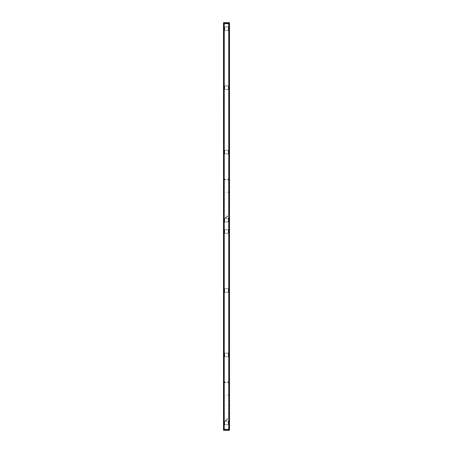<?xml version="1.0" encoding="UTF-8"?>
<svg xmlns="http://www.w3.org/2000/svg" width="453" height="453" viewBox="0 0 453 453"><rect width="100%" height="100%" fill="white"/><g stroke="black" fill="none" stroke-linecap="round" stroke-linejoin="round"><path stroke-width="0.34" stroke-dasharray="2.27 1.7" d="M224.609 179.53A0.413 0.413 0 0 0 225.232 179.886A0.413 0.413 0 0 0 225.232 179.167A0.413 0.413 0 0 0 224.609 179.53A0.413 0.413 0 0 0 225.232 179.886A0.413 0.413 0 0 0 225.232 179.167A0.413 0.413 0 0 0 224.609 179.53M224.671 179.53A0.351 0.351 0 0 0 225.203 179.83A0.351 0.351 0 0 0 225.203 179.224A0.351 0.351 0 0 0 224.671 179.53A0.351 0.351 0 0 0 225.203 179.83A0.351 0.351 0 0 0 225.203 179.224A0.351 0.351 0 0 0 224.671 179.53A0.368 0.368 0 0 0 225.209 179.847A0.368 0.368 0 0 0 225.209 179.207A0.368 0.368 0 0 0 224.654 179.53M224.688 179.53A0.34 0.34 0 0 0 225.198 179.824A0.34 0.34 0 0 0 225.198 179.235A0.34 0.34 0 0 0 224.688 179.53A0.34 0.34 0 0 0 225.198 179.824A0.34 0.34 0 0 0 225.198 179.235A0.34 0.34 0 0 0 224.688 179.53M224.705 179.53A0.323 0.323 0 0 0 225.186 179.807A0.323 0.323 0 0 0 225.186 179.252A0.323 0.323 0 0 0 224.705 179.53M224.784 179.53L225.147 179.733L225.147 179.32L224.784 179.53L225.198 179.699L225.028 179.286L224.784 179.53L225.198 179.699L225.028 179.286L224.784 179.53M226.324 217.553A0.413 0.413 0 0 0 225.702 217.191A0.413 0.413 0 0 0 225.702 217.91A0.413 0.413 0 0 0 226.324 217.553A0.413 0.413 0 0 0 225.702 217.191A0.413 0.413 0 0 0 225.702 217.91A0.413 0.413 0 0 0 226.324 217.553M226.262 217.553A0.351 0.351 0 0 0 225.736 217.247A0.351 0.351 0 0 0 225.736 217.859A0.351 0.351 0 0 0 226.262 217.553A0.351 0.351 0 0 0 225.736 217.247A0.351 0.351 0 0 0 225.736 217.859A0.351 0.351 0 0 0 226.262 217.553A0.368 0.368 0 0 0 225.724 217.23A0.368 0.368 0 0 0 225.724 217.87A0.368 0.368 0 0 0 226.279 217.553M226.251 217.553A0.34 0.34 0 0 0 225.741 217.259A0.34 0.34 0 0 0 225.741 217.848A0.34 0.34 0 0 0 226.251 217.553A0.34 0.34 0 0 0 225.741 217.259A0.34 0.34 0 0 0 225.741 217.848A0.34 0.34 0 0 0 226.251 217.553M226.228 217.553A0.323 0.323 0 0 0 225.753 217.276A0.323 0.323 0 0 0 225.753 217.831A0.323 0.323 0 0 0 226.228 217.553M226.149 217.553L225.792 217.344L225.792 217.763L226.149 217.553L225.741 217.383L225.911 217.791L226.149 217.553L225.741 217.383L225.911 217.791L226.149 217.553M228.391 179.53A0.413 0.413 0 0 0 227.768 179.167A0.413 0.413 0 0 0 227.768 179.886A0.413 0.413 0 0 0 228.391 179.53A0.413 0.413 0 0 0 227.768 179.167A0.413 0.413 0 0 0 227.768 179.886A0.413 0.413 0 0 0 228.391 179.53M228.329 179.53A0.351 0.351 0 0 0 227.797 179.224A0.351 0.351 0 0 0 227.797 179.83A0.351 0.351 0 0 0 228.329 179.53A0.351 0.351 0 0 0 227.797 179.224A0.351 0.351 0 0 0 227.797 179.83A0.351 0.351 0 0 0 228.329 179.53A0.368 0.368 0 0 0 227.791 179.207A0.368 0.368 0 0 0 227.791 179.847A0.368 0.368 0 0 0 228.346 179.53M228.312 179.53A0.34 0.34 0 0 0 227.802 179.235A0.34 0.34 0 0 0 227.802 179.824A0.34 0.34 0 0 0 228.312 179.53A0.34 0.34 0 0 0 227.802 179.235A0.34 0.34 0 0 0 227.802 179.824A0.34 0.34 0 0 0 228.312 179.53M228.295 179.53A0.323 0.323 0 0 0 227.814 179.252A0.323 0.323 0 0 0 227.814 179.807A0.323 0.323 0 0 0 228.295 179.53M228.216 179.53L227.853 179.32L227.853 179.733L228.216 179.53L227.802 179.354L227.972 179.767L228.216 179.53L227.802 179.354L227.972 179.767L228.216 179.53M227.502 216.279A0.413 0.413 0 0 0 226.885 215.922A0.413 0.413 0 0 0 226.885 216.642A0.413 0.413 0 0 0 227.502 216.279A0.413 0.413 0 0 0 226.885 215.922A0.413 0.413 0 0 0 226.885 216.642A0.413 0.413 0 0 0 227.502 216.279M227.44 216.279A0.351 0.351 0 0 0 226.913 215.979A0.351 0.351 0 0 0 226.913 216.585A0.351 0.351 0 0 0 227.44 216.279A0.351 0.351 0 0 0 226.913 215.979A0.351 0.351 0 0 0 226.913 216.585A0.351 0.351 0 0 0 227.44 216.279A0.34 0.34 0 0 0 226.919 215.985A0.34 0.34 0 0 0 226.919 216.574A0.34 0.34 0 0 0 227.429 216.279A0.34 0.34 0 0 0 226.919 215.985A0.34 0.34 0 0 0 226.919 216.574A0.34 0.34 0 0 0 227.429 216.279M227.457 216.279A0.368 0.368 0 0 0 226.908 215.962A0.368 0.368 0 0 0 226.908 216.602A0.368 0.368 0 0 0 227.457 216.279M227.412 216.279A0.323 0.323 0 0 0 226.93 216.002A0.323 0.323 0 0 0 226.93 216.557A0.323 0.323 0 0 0 227.412 216.279M227.332 216.279L226.97 216.075L226.97 216.489L227.332 216.279L226.919 216.109L227.089 216.523L227.332 216.279L226.919 216.109L227.089 216.523L227.332 216.279M224.728 89.422L228.272 89.468L228.318 85.883L224.728 85.838L224.728 89.422L228.272 89.422L228.272 85.883L224.728 85.883L224.728 89.422M228.272 89.468L224.728 89.468L228.272 89.468M228.318 85.883L228.318 89.422L228.318 85.883M224.728 85.838L228.272 85.838L224.728 85.838M224.682 89.422L224.682 85.883L224.682 89.422M224.728 150.317L224.728 153.901L228.318 153.856L228.272 150.271L224.728 150.317L224.728 153.856L228.272 153.856L228.272 150.317L224.728 150.317M228.272 150.271L224.728 150.271L228.272 150.271M228.318 153.856L228.318 150.317L228.318 153.856M224.728 153.901L228.272 153.901L224.728 153.901M224.682 150.317L224.682 153.856L224.682 150.317M224.728 26.891L224.728 30.476L228.318 30.43L228.272 26.846L224.728 26.891L224.728 30.43L228.272 30.43L228.272 26.891L224.728 26.891M228.272 26.846L224.728 26.846L228.272 26.846M228.318 30.43L228.318 26.891L228.318 30.43M224.728 30.476L228.272 30.476L224.728 30.476M224.682 26.891L224.682 30.43L224.682 26.891M224.728 218.38L224.728 221.964L228.318 221.919L228.272 218.335L224.728 218.38L224.728 221.919L228.272 221.919L228.272 218.38L224.728 218.38M228.272 218.335L224.728 218.335L228.272 218.335M228.318 221.919L228.318 218.38L228.318 221.919M224.728 221.964L228.272 221.964L224.728 221.964M224.682 218.38L224.682 221.919L224.682 218.38M225.351 429.331L225.543 429.897L225.469 429.331L228.725 429.195L228.725 226.636L229.042 226.953L228.589 226.5L228.725 23.805L229.042 24.122L229.042 226.047L229.042 24.122L228.589 23.669L224.411 23.669L223.958 24.122L224.275 23.805L224.275 226.364L223.958 226.047L224.411 226.5L223.958 226.953L224.275 226.636L224.275 429.195L225.452 429.053L224.875 429.053L224.779 429.897L224.971 429.331M228.946 23.08L228.589 23.103L229.212 23.103L229.037 23.947L229.042 23.103L229.037 23.947L229.042 23.103L229.037 23.941L229.042 23.103L224.365 23.103L224.365 429.897L223.958 429.897L224.275 429.897L223.958 428.878L224.411 429.331L228.635 429.285L228.635 23.103L224.275 23.103L229.042 23.103L228.725 23.103L228.725 23.805L224.275 23.805L224.275 23.103L223.958 23.103L228.635 23.103L228.635 429.897L229.042 428.878L229.042 226.953L229.042 428.878L228.725 429.195L228.725 429.897L229.042 429.897L224.275 429.897L229.495 429.897M228.725 226.364L229.042 226.047L228.725 226.636M226.993 216.653A0.385 0.385 0 0 1 226.987 216.653A0.385 0.385 0 0 0 226.993 216.653L226.959 216.647A0.385 0.385 0 0 1 226.953 216.642A0.385 0.385 0 0 0 226.959 216.647L226.93 216.63A0.385 0.385 0 0 1 226.925 216.63A0.385 0.385 0 0 0 226.93 216.63L226.783 216.517A0.385 0.385 0 0 1 226.772 216.5A0.385 0.385 0 0 0 226.777 216.506L226.772 216.064A0.385 0.385 0 0 1 226.777 216.058A0.385 0.385 0 0 0 226.772 216.064L226.794 216.036A0.385 0.385 0 0 1 226.794 216.03A0.385 0.385 0 0 0 226.794 216.036L226.913 215.939A0.385 0.385 0 0 1 226.93 215.928A0.385 0.385 0 0 0 226.925 215.934L226.942 215.922A0.385 0.385 0 0 1 226.959 215.917A0.385 0.385 0 0 0 226.953 215.922L226.976 215.911A0.385 0.385 0 0 1 226.993 215.905A0.385 0.385 0 0 0 226.987 215.911L227.004 215.905A0.385 0.385 0 0 1 227.027 215.9A0.385 0.385 0 0 0 227.021 215.9L226.704 216.262L226.993 216.653M227.253 215.928A0.385 0.385 0 0 1 227.253 215.934A0.385 0.385 0 0 0 227.253 215.928L227.372 216.019A0.385 0.385 0 0 1 227.389 216.036A0.385 0.385 0 0 0 227.383 216.03L227.395 216.047A0.385 0.385 0 0 1 227.406 216.064A0.385 0.385 0 0 0 227.406 216.058L227.406 216.5A0.385 0.385 0 0 1 227.406 216.506A0.385 0.385 0 0 0 227.406 216.5L227.389 216.528A0.385 0.385 0 0 1 227.383 216.528A0.385 0.385 0 0 0 227.389 216.528L227.236 216.636A0.385 0.385 0 0 1 227.219 216.647A0.385 0.385 0 0 0 227.225 216.642L227.253 215.928M225.747 217.904A0.385 0.385 0 0 1 225.747 217.899A0.385 0.385 0 0 0 225.747 217.904L225.628 217.814A0.385 0.385 0 0 1 225.611 217.797A0.385 0.385 0 0 0 225.617 217.802L225.605 217.785A0.385 0.385 0 0 1 225.594 217.768A0.385 0.385 0 0 0 225.594 217.774L225.594 217.332A0.385 0.385 0 0 1 225.594 217.327A0.385 0.385 0 0 0 225.594 217.332L225.611 217.304A0.385 0.385 0 0 1 225.617 217.304A0.385 0.385 0 0 0 225.611 217.304L225.764 217.197A0.385 0.385 0 0 1 225.781 217.191A0.385 0.385 0 0 0 225.775 217.191L225.747 217.904M226.007 217.18A0.385 0.385 0 0 1 226.013 217.18A0.385 0.385 0 0 0 226.007 217.18L226.041 217.191A0.385 0.385 0 0 1 226.047 217.191A0.385 0.385 0 0 0 226.041 217.191L226.07 217.202A0.385 0.385 0 0 1 226.075 217.202A0.385 0.385 0 0 0 226.07 217.202L226.217 217.315A0.385 0.385 0 0 1 226.228 217.332A0.385 0.385 0 0 0 226.223 217.327L226.228 217.768A0.385 0.385 0 0 1 226.223 217.774A0.385 0.385 0 0 0 226.228 217.768L226.206 217.797A0.385 0.385 0 0 1 226.206 217.802A0.385 0.385 0 0 0 226.206 217.797L226.087 217.893A0.385 0.385 0 0 1 226.07 217.904A0.385 0.385 0 0 0 226.075 217.899L226.058 217.91A0.385 0.385 0 0 1 226.041 217.916A0.385 0.385 0 0 0 226.047 217.916L226.024 217.921A0.385 0.385 0 0 1 226.007 217.927A0.385 0.385 0 0 0 226.013 217.921L225.996 217.927A0.385 0.385 0 0 1 225.973 217.933A0.385 0.385 0 0 0 225.979 217.933L226.296 217.57L226.007 217.18M227.972 179.915A0.385 0.385 0 0 0 228.306 179.337A0.385 0.385 0 0 0 227.638 179.337A0.385 0.385 0 0 0 227.972 179.915A0.385 0.385 0 0 1 227.638 179.337A0.385 0.385 0 0 1 228.306 179.337A0.385 0.385 0 0 1 227.972 179.915M227.882 191.953L228.335 191.891L227.882 191.953M227.882 192.876L228.335 192.814L227.882 192.876M225.577 192.417L226.024 192.349L225.577 192.417M223.958 24.122L223.958 429.897L223.958 24.122M227.649 23.669L227.616 23.103L227.548 23.947L228.125 23.947L228.057 23.103L228.029 23.669M228.176 23.08L227.457 23.103L227.548 23.947L228.057 24.009L228.227 23.103L227.451 23.103L228.176 23.103M224.971 23.669L224.943 23.103L224.875 23.947L225.452 23.947L225.384 23.103L225.351 23.669M225.452 23.947L225.543 23.103L224.824 23.058L225.549 23.103L224.779 23.103L224.875 23.947L225.452 23.947M224.943 23.103L225.384 23.103M228.029 429.331L228.057 429.897L228.125 429.053L227.548 429.053L227.616 429.897L227.649 429.331M225.945 420.763A0.385 0.385 0 0 1 225.939 420.763L225.877 420.763A0.385 0.385 0 0 1 225.871 420.763L225.849 420.763A0.385 0.385 0 0 1 225.837 420.758L225.815 420.752A0.385 0.385 0 0 1 225.809 420.752L225.781 420.746A0.385 0.385 0 0 1 225.775 420.741L225.617 420.633A0.385 0.385 0 0 1 225.611 420.627L225.594 420.605A0.385 0.385 0 0 1 225.594 420.599L225.594 420.163A0.385 0.385 0 0 1 225.594 420.158L225.611 420.135A0.385 0.385 0 0 1 225.617 420.129L225.775 420.022A0.385 0.385 0 0 1 225.781 420.016L225.809 420.01A0.385 0.385 0 0 1 225.815 420.01L225.837 420.005A0.385 0.385 0 0 1 225.849 419.999L225.871 419.999A0.385 0.385 0 0 1 225.877 419.999L225.939 419.999A0.385 0.385 0 0 1 225.945 419.999L225.973 419.999A0.385 0.385 0 0 1 225.979 420.005L226.007 420.01A0.385 0.385 0 0 1 226.013 420.01L226.041 420.016A0.385 0.385 0 0 1 226.047 420.022L226.07 420.033A0.385 0.385 0 0 1 226.075 420.033L226.206 420.129A0.385 0.385 0 0 1 226.206 420.135L226.223 420.158A0.385 0.385 0 0 1 226.228 420.163L226.228 420.599A0.385 0.385 0 0 1 226.223 420.605L226.206 420.627A0.385 0.385 0 0 1 226.206 420.633L226.075 420.729A0.385 0.385 0 0 1 226.07 420.729L226.047 420.741A0.385 0.385 0 0 1 226.041 420.746L226.013 420.752A0.385 0.385 0 0 1 226.007 420.752L225.979 420.758A0.385 0.385 0 0 1 225.973 420.763L225.945 420.763A0.385 0.385 0 0 0 225.945 420.763L225.781 420.746A0.385 0.385 0 0 1 225.775 420.741L225.775 420.022A0.385 0.385 0 0 1 225.781 420.016L225.837 420.005A0.385 0.385 0 0 1 225.849 419.999L225.973 419.999A0.385 0.385 0 0 1 225.979 420.005L226.296 420.395L225.979 420.758A0.385 0.385 0 0 1 225.973 420.763L225.945 420.763M227.129 419.495A0.385 0.385 0 0 1 227.123 419.495L227.061 419.495A0.385 0.385 0 0 1 227.055 419.495L227.027 419.489A0.385 0.385 0 0 1 227.021 419.489L226.993 419.484A0.385 0.385 0 0 1 226.987 419.484L226.959 419.472A0.385 0.385 0 0 1 226.953 419.472L226.93 419.461A0.385 0.385 0 0 1 226.925 419.461L226.777 419.336A0.385 0.385 0 0 1 226.772 419.331L226.715 419.212A0.385 0.385 0 0 1 226.715 419.206L226.772 418.889A0.385 0.385 0 0 1 226.777 418.889L226.794 418.866A0.385 0.385 0 0 1 226.794 418.861L226.925 418.759A0.385 0.385 0 0 1 226.93 418.759L226.953 418.748A0.385 0.385 0 0 1 226.959 418.748L226.987 418.736A0.385 0.385 0 0 1 226.993 418.736L227.021 418.731A0.385 0.385 0 0 1 227.027 418.731L227.055 418.725A0.385 0.385 0 0 1 227.061 418.725L227.123 418.725A0.385 0.385 0 0 1 227.129 418.725L227.151 418.731A0.385 0.385 0 0 1 227.163 418.731L227.185 418.736A0.385 0.385 0 0 1 227.191 418.736L227.219 418.748A0.385 0.385 0 0 1 227.225 418.748L227.383 418.861A0.385 0.385 0 0 1 227.389 418.866L227.463 419.206A0.385 0.385 0 0 1 227.463 419.212L227.406 419.331A0.385 0.385 0 0 1 227.406 419.336L227.389 419.359A0.385 0.385 0 0 1 227.383 419.359L227.225 419.472A0.385 0.385 0 0 1 227.219 419.472L227.191 419.484A0.385 0.385 0 0 1 227.185 419.484L227.163 419.489A0.385 0.385 0 0 1 227.151 419.489L227.129 419.495A0.385 0.385 0 0 0 227.129 419.495L227.027 419.489A0.385 0.385 0 0 1 227.021 419.489L226.715 419.212A0.385 0.385 0 0 1 226.715 419.206L227.021 418.731A0.385 0.385 0 0 1 227.027 418.731L227.219 418.748A0.385 0.385 0 0 1 227.225 418.748L227.463 419.206A0.385 0.385 0 0 1 227.463 419.212L227.225 419.472A0.385 0.385 0 0 1 227.219 419.472L227.129 419.495M227.882 394.756L228.335 394.722L227.882 394.756M227.882 395.679L228.335 395.645L227.882 395.679M225.577 395.22L226.024 395.18L225.577 395.22M227.972 382.74A0.385 0.385 0 0 1 227.638 382.162A0.385 0.385 0 0 1 228.306 382.162A0.385 0.385 0 0 1 227.972 382.74A0.385 0.385 0 0 0 228.306 382.162A0.385 0.385 0 0 0 227.638 382.162A0.385 0.385 0 0 0 227.972 382.74M224.648 382.428A0.385 0.385 0 0 1 224.643 382.423L224.643 382.292A0.385 0.385 0 0 1 224.648 382.287L224.705 382.139A0.385 0.385 0 0 1 224.711 382.134L224.75 382.083A0.385 0.385 0 0 1 224.756 382.077L224.773 382.066A0.385 0.385 0 0 1 224.779 382.06L224.886 381.998A0.385 0.385 0 0 1 224.903 381.992L224.915 381.987A0.385 0.385 0 0 1 224.926 381.981L225.124 381.981A0.385 0.385 0 0 1 225.135 381.987L225.147 381.992A0.385 0.385 0 0 1 225.164 381.998L225.271 382.06A0.385 0.385 0 0 1 225.277 382.066L225.294 382.077A0.385 0.385 0 0 1 225.3 382.083L225.339 382.134A0.385 0.385 0 0 1 225.345 382.139L225.407 382.287A0.385 0.385 0 0 1 225.407 382.292L225.407 382.423A0.385 0.385 0 0 1 225.407 382.428L225.345 382.575A0.385 0.385 0 0 1 225.339 382.581L225.3 382.626A0.385 0.385 0 0 1 225.294 382.632L225.277 382.649A0.385 0.385 0 0 1 225.271 382.655L225.164 382.717A0.385 0.385 0 0 1 225.147 382.723L225.135 382.728A0.385 0.385 0 0 1 225.124 382.728L224.926 382.728A0.385 0.385 0 0 1 224.915 382.728L224.903 382.723A0.385 0.385 0 0 1 224.886 382.717L224.779 382.655A0.385 0.385 0 0 1 224.773 382.649L224.756 382.632A0.385 0.385 0 0 1 224.75 382.626L224.711 382.581A0.385 0.385 0 0 1 224.705 382.575L224.648 382.428A0.385 0.385 0 0 1 224.643 382.423L224.643 382.292A0.385 0.385 0 0 1 224.648 382.287L224.773 382.066A0.385 0.385 0 0 1 224.779 382.06L224.886 381.998A0.385 0.385 0 0 1 224.903 381.992L225.124 381.981A0.385 0.385 0 0 1 225.135 381.987L225.141 381.987A0.385 0.385 0 0 1 225.164 381.998L225.271 382.06A0.385 0.385 0 0 1 225.277 382.066L225.288 382.072A0.385 0.385 0 0 1 225.3 382.083L225.407 382.287A0.385 0.385 0 0 1 225.407 382.292L225.3 382.626A0.385 0.385 0 0 1 225.294 382.632L225.164 382.717A0.385 0.385 0 0 1 225.147 382.723L225.141 382.723A0.385 0.385 0 0 1 225.124 382.728L224.909 382.723A0.385 0.385 0 0 0 224.926 382.728A0.385 0.385 0 0 1 224.886 382.717L224.756 382.632A0.385 0.385 0 0 1 224.75 382.626L224.648 382.428M224.728 353.142L228.272 353.142L228.272 356.681L224.728 356.681L224.682 353.142L224.728 356.726L228.318 356.681L228.272 353.097L224.728 353.142M224.728 288.708L228.272 288.708L228.272 292.247L224.728 292.247L224.682 288.708L224.728 292.293L228.318 292.247L228.272 288.663L224.728 288.708M224.728 229.722L228.272 229.722L228.272 233.261L224.728 233.261L224.682 229.722L224.728 233.306L228.318 233.261L228.272 229.677L224.728 229.722M224.728 421.205L228.272 421.205L228.272 424.744L224.728 424.744L224.682 421.205L224.728 424.789L228.318 424.744L228.272 421.16L224.728 421.205M223.958 226.953L223.958 428.878L223.958 226.953M224.824 429.92L225.543 429.897L225.452 429.053L224.943 428.991L224.773 429.897L225.549 429.897L224.824 429.897M227.548 429.053L227.457 429.897L228.176 429.942L227.451 429.897L228.221 429.897L228.125 429.053L227.548 429.053M228.057 429.897L227.616 429.897M223.578 22.65L229.263 22.65L229.495 23.103L228.725 23.103L228.924 24.009L228.567 23.171L228.969 24.009L229.093 23.08L229.133 429.942L229.133 23.058L228.589 23.103L228.635 429.897L224.297 429.897L228.946 429.92M228.907 24.009L228.952 23.103L228.907 24.009L228.635 23.103L229.212 23.103L228.589 23.103L228.589 429.897L228.952 429.897L228.635 429.942L229.037 429.059L228.952 23.103L228.907 428.991M229.422 430.35L223.737 430.35L223.505 429.897L224.365 429.897L224.428 23.267L223.788 23.103L224.365 23.058L224.076 24.009L224.411 23.103L223.505 23.103M224.892 23.103L225.435 23.103L225.384 23.947L224.875 23.947L224.892 23.103L224.926 23.669M227.565 23.103L228.108 23.103L228.125 23.947L227.616 23.947L227.565 23.103L227.599 23.669M228.686 23.947L228.958 23.08M227.616 23.103L228.057 23.103M224.054 429.92L224.411 429.897L224.411 23.103L223.788 23.103L224.411 23.103L223.963 23.941L223.907 429.92L224.076 428.991L224.411 429.897L223.788 429.897L224.433 429.829L224.031 428.991L223.907 429.92L224.411 429.897L223.946 429.897L223.958 428.878L223.907 429.92L224.365 429.897L224.365 23.103L228.652 23.392L224.365 23.103L224.314 23.947M228.029 23.103L227.644 23.103M225.356 23.103L224.971 23.103M224.416 23.33L228.584 23.33L224.416 23.33M224.093 428.991L224.093 24.009M225.435 429.897L224.892 429.897L224.875 429.053L225.384 429.053L225.435 429.897L225.401 429.331M228.108 429.897L227.565 429.897L227.616 429.053L228.125 429.053L228.108 429.897L228.074 429.331M224.365 429.942L223.867 429.942L224.365 429.942M223.788 429.897L224.365 429.92L223.788 429.897M224.314 429.053L224.042 429.92M225.384 429.897L224.943 429.897M228.635 429.92L224.348 429.608L228.652 429.608L224.428 429.733L228.635 429.897L228.754 428.991L228.589 429.897L229.173 429.92L228.635 429.92M224.971 429.897L225.356 429.897M227.644 429.897L228.029 429.897M228.958 429.92L228.986 429.059L228.686 429.053M228.584 429.671L224.416 429.671L228.584 429.671M228.754 428.991L229.037 429.053L228.754 428.991L228.703 429.897L228.754 428.991M229.133 429.897L229.133 23.103L229.133 429.897M223.867 429.897L223.867 23.103L223.867 429.897M228.272 421.16L224.728 421.16L228.272 421.16M228.318 424.744L228.318 421.205L228.318 424.744M224.728 424.789L228.272 424.789L224.728 424.789M224.682 421.205L224.682 424.744L224.682 421.205M228.272 353.097L224.728 353.097L228.272 353.097M228.318 356.681L228.318 353.142L228.318 356.681M224.728 356.726L228.272 356.726L224.728 356.726M224.682 353.142L224.682 356.681L224.682 353.142M228.272 292.293L224.728 292.293L228.272 292.293M228.318 288.708L228.318 292.247L228.318 288.708M224.728 288.663L228.272 288.663L224.728 288.663M224.682 292.247L224.682 288.708L224.682 292.247M228.272 229.677L224.728 229.677L228.272 229.677M228.318 233.261L228.318 229.722L228.318 233.261M224.728 233.306L228.272 233.306L224.728 233.306M224.682 229.722L224.682 233.261L224.682 229.722M227.502 419.11A0.413 0.413 0 0 0 226.885 418.753A0.413 0.413 0 0 0 226.885 419.472A0.413 0.413 0 0 0 227.502 419.11A0.413 0.413 0 0 0 226.885 418.753A0.413 0.413 0 0 0 226.885 419.472A0.413 0.413 0 0 0 227.502 419.11M227.44 419.11A0.351 0.351 0 0 0 226.913 418.804A0.351 0.351 0 0 0 226.913 419.416A0.351 0.351 0 0 0 227.44 419.11A0.351 0.351 0 0 0 226.913 418.804A0.351 0.351 0 0 0 226.913 419.416A0.351 0.351 0 0 0 227.44 419.11A0.34 0.34 0 0 0 226.919 418.815A0.34 0.34 0 0 0 226.919 419.404A0.34 0.34 0 0 0 227.429 419.11A0.34 0.34 0 0 0 226.919 418.815A0.34 0.34 0 0 0 226.919 419.404A0.34 0.34 0 0 0 227.429 419.11M227.457 419.11A0.368 0.368 0 0 0 226.908 418.793A0.368 0.368 0 0 0 226.908 419.427A0.368 0.368 0 0 0 227.457 419.11M227.412 419.11A0.323 0.323 0 0 0 226.93 418.832A0.323 0.323 0 0 0 226.93 419.387A0.323 0.323 0 0 0 227.412 419.11M227.332 419.11L226.97 418.9L226.97 419.319L227.332 419.11L226.919 418.94L227.089 419.353L227.332 419.11L226.919 418.94L227.089 419.353L227.332 419.11M228.391 382.355A0.413 0.413 0 0 0 227.768 381.998A0.413 0.413 0 0 0 227.768 382.717A0.413 0.413 0 0 0 228.391 382.355A0.413 0.413 0 0 0 227.768 381.998A0.413 0.413 0 0 0 227.768 382.717A0.413 0.413 0 0 0 228.391 382.355M228.329 382.355A0.351 0.351 0 0 0 227.797 382.055A0.351 0.351 0 0 0 227.797 382.66A0.351 0.351 0 0 0 228.329 382.355A0.351 0.351 0 0 0 227.797 382.055A0.351 0.351 0 0 0 227.797 382.66A0.351 0.351 0 0 0 228.329 382.355A0.368 0.368 0 0 0 227.791 382.038A0.368 0.368 0 0 0 227.791 382.677A0.368 0.368 0 0 0 228.346 382.355M228.312 382.355A0.34 0.34 0 0 0 227.802 382.06A0.34 0.34 0 0 0 227.802 382.649A0.34 0.34 0 0 0 228.312 382.355A0.34 0.34 0 0 0 227.802 382.06A0.34 0.34 0 0 0 227.802 382.649A0.34 0.34 0 0 0 228.312 382.355M228.295 382.355A0.323 0.323 0 0 0 227.814 382.077A0.323 0.323 0 0 0 227.814 382.632A0.323 0.323 0 0 0 228.295 382.355M228.216 382.355L227.853 382.145L227.853 382.564L228.216 382.355L227.802 382.185L227.972 382.598L228.216 382.355L227.802 382.185L227.972 382.598L228.216 382.355M226.324 420.378A0.413 0.413 0 0 0 225.702 420.022A0.413 0.413 0 0 0 225.702 420.741A0.413 0.413 0 0 0 226.324 420.378A0.413 0.413 0 0 0 225.702 420.022A0.413 0.413 0 0 0 225.702 420.741A0.413 0.413 0 0 0 226.324 420.378M226.262 420.378A0.351 0.351 0 0 0 225.736 420.078A0.351 0.351 0 0 0 225.736 420.684A0.351 0.351 0 0 0 226.262 420.378A0.351 0.351 0 0 0 225.736 420.078A0.351 0.351 0 0 0 225.736 420.684A0.351 0.351 0 0 0 226.262 420.378A0.368 0.368 0 0 0 225.724 420.061A0.368 0.368 0 0 0 225.724 420.701A0.368 0.368 0 0 0 226.279 420.378M226.251 420.378A0.34 0.34 0 0 0 225.741 420.084A0.34 0.34 0 0 0 225.741 420.673A0.34 0.34 0 0 0 226.251 420.378A0.34 0.34 0 0 0 225.741 420.084A0.34 0.34 0 0 0 225.741 420.673A0.34 0.34 0 0 0 226.251 420.378M226.228 420.378A0.323 0.323 0 0 0 225.753 420.107A0.323 0.323 0 0 0 225.753 420.656A0.323 0.323 0 0 0 226.228 420.378M226.149 420.378L225.792 420.174L225.792 420.588L226.149 420.378L225.741 420.208L225.911 420.622L226.149 420.378L225.741 420.208L225.911 420.622L226.149 420.378M224.609 382.355A0.413 0.413 0 0 0 225.232 382.717A0.413 0.413 0 0 0 225.232 381.998A0.413 0.413 0 0 0 224.609 382.355A0.413 0.413 0 0 0 225.232 382.717A0.413 0.413 0 0 0 225.232 381.998A0.413 0.413 0 0 0 224.609 382.355M224.671 382.355A0.351 0.351 0 0 0 225.203 382.66A0.351 0.351 0 0 0 225.203 382.055A0.351 0.351 0 0 0 224.671 382.355A0.351 0.351 0 0 0 225.203 382.66A0.351 0.351 0 0 0 225.203 382.055A0.351 0.351 0 0 0 224.671 382.355A0.368 0.368 0 0 0 225.209 382.677A0.368 0.368 0 0 0 225.209 382.038A0.368 0.368 0 0 0 224.654 382.355M224.688 382.355A0.34 0.34 0 0 0 225.198 382.649A0.34 0.34 0 0 0 225.198 382.06A0.34 0.34 0 0 0 224.688 382.355A0.34 0.34 0 0 0 225.198 382.649A0.34 0.34 0 0 0 225.198 382.06A0.34 0.34 0 0 0 224.688 382.355M224.705 382.355A0.323 0.323 0 0 0 225.186 382.632A0.323 0.323 0 0 0 225.186 382.077A0.323 0.323 0 0 0 224.705 382.355M224.784 382.355L225.147 382.564L225.147 382.145L224.784 382.355L225.198 382.525L225.028 382.117L224.784 382.355L225.198 382.525L225.028 382.117L224.784 382.355M228.725 23.805L228.725 429.195M229.042 226.047L229.042 226.953L229.042 226.047M224.275 429.195L224.275 23.805M228.074 23.669L228.108 23.103M225.401 23.669L225.435 23.103M229.042 428.878L229.042 429.897L229.042 428.878M224.926 429.331L224.892 429.897M227.599 429.331L227.565 429.897M229.173 23.08L228.635 23.08L229.173 23.08M227.616 23.08L228.063 23.08M224.937 23.08L225.384 23.08M224.246 24.009L224.297 23.103L224.246 24.009M228.754 24.009L228.703 23.103L228.754 24.009M229.263 22.718L223.737 22.718L223.731 23.103L223.737 430.282L229.263 430.282L229.269 429.897L229.263 22.718M225.384 429.92L224.937 429.92M228.063 429.92L227.616 429.92M224.246 428.991L224.297 429.897L224.246 428.991M228.725 429.897L228.725 23.103M224.275 23.103L224.275 429.897"/><path stroke-width="0.68" d="M229.422 22.65L223.51 22.718L229.422 22.65L229.495 23.103L229.495 429.897L223.505 429.897L223.578 430.35L229.49 430.282L223.578 430.35M223.505 23.103L223.505 429.897L223.505 23.103L223.51 22.718L223.505 23.103L229.382 23.103L229.377 22.65M229.377 430.35L229.382 23.103L229.495 429.897M223.623 22.65L223.623 430.35"/></g></svg>
